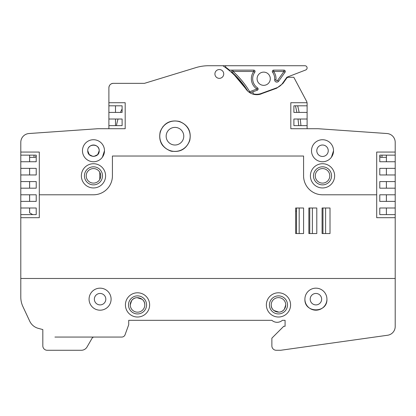 <?xml version="1.0" encoding="UTF-8"?>
<svg xmlns="http://www.w3.org/2000/svg" width="416" height="416" viewBox="0 0 416 416"><rect width="100%" height="100%" fill="white"/><g stroke="black" fill="none" stroke-linecap="round" stroke-linejoin="round"><path stroke-width="0.62" d="M42.822 329.571L38.267 328.349L42.822 329.571L42.822 345.868L42.822 329.571L38.267 328.349L42.822 329.571M20.8 280.238L20.8 297.175A22.022 22.022 0 0 0 22.864 306.483L29.713 321.168A13.213 13.213 0 0 0 38.267 328.349M128.716 320.32L271.866 320.32A7.93 7.93 0 0 0 282.355 320.32L285.085 320.32L285.085 326.269L285.085 320.32L285.085 326.269L285.085 320.32L282.355 320.32A7.93 7.93 0 0 1 271.866 320.32L128.716 320.32L128.716 324.724L124.972 335.005A3.526 3.526 0 0 1 121.774 337.059L94.037 337.059A2.205 2.205 0 0 0 92.128 338.161L88.951 343.663M387.618 335.244L280.675 350.272L276.271 350.272L280.675 350.272L387.618 335.244A8.809 8.809 0 0 0 395.2 326.518L395.2 217.693L376.698 217.693L376.698 194.787L322.525 194.787A18.938 18.938 0 0 1 303.581 175.843L303.581 156.026L112.419 156.026L112.419 175.843A18.938 18.938 0 0 1 93.475 194.787L39.302 194.787L39.302 152.058L20.8 152.058L20.8 297.175M54.938 337.059L94.037 337.059A2.205 2.205 0 0 0 92.128 338.161L87.043 346.97A6.609 6.609 0 0 1 81.323 350.272L47.226 350.272A4.404 4.404 0 0 1 42.822 345.868M381.987 133.182L387.005 133.531A8.809 8.809 0 0 1 395.2 142.319L395.2 152.058L395.2 142.319A8.809 8.809 0 0 0 387.005 133.531L318.115 128.716L290.81 128.716L290.81 102.726L307.055 102.726A4.404 4.404 0 0 0 306.592 101.317L293.805 77.272L306.592 101.317L293.805 77.272L288.47 77.272A2.205 2.205 0 0 0 286.676 78.192L282.911 83.476L276.671 88.218L282.911 83.476L286.676 78.192M202.166 66.212A44.049 44.049 0 0 1 208.676 65.728A44.049 44.049 0 0 0 195.801 67.652L178.994 72.79M162.698 77.771L144.466 83.346L162.698 77.771L144.466 83.346L113.298 83.346C110.625 83.606 109.153 85.077 108.893 87.75A4.404 4.404 0 0 1 109.351 85.805M108.893 128.716L108.893 87.75L108.893 102.726L125.19 102.726L125.19 128.716L97.885 128.716L28.995 133.531A8.809 8.809 0 0 0 20.8 142.319L20.8 152.058L20.8 142.319A8.809 8.809 0 0 1 28.995 133.531L34.013 133.182M322.962 208L322.962 233.548L325.603 233.548L325.603 208L322.083 208L330.013 208L330.013 233.548L322.083 233.548L322.083 208M309.748 208L309.748 233.548L312.39 233.548L312.39 208L308.87 208L316.794 208L316.794 233.548L308.87 233.548L308.87 208M296.535 211.084L296.535 233.548L299.177 233.548L299.177 208L296.535 208L296.535 211.084L295.651 211.084M341.905 130.38L373.615 132.595L341.905 130.38M142.199 299.338L137.015 297.653A7.27 7.27 0 0 0 130.255 304.902A7.27 7.27 0 0 0 137.524 312.172A7.27 7.27 0 0 0 142.199 299.338L137.015 297.653M144.794 304.902C145.179 298.126 135.314 294.923 131.643 300.633L130.255 304.902A7.27 7.27 0 0 0 137.524 312.172A7.27 7.27 0 0 0 144.794 304.902C145.179 298.126 135.314 294.923 131.643 300.633L130.255 304.902M273.801 310.471L278.985 312.151A7.27 7.27 0 0 0 285.745 304.902A7.27 7.27 0 0 0 278.476 297.638A7.27 7.27 0 0 0 273.801 310.471L278.985 312.151M271.206 304.902C270.821 311.678 280.686 314.881 284.357 309.176L285.745 304.902A7.27 7.27 0 0 0 278.476 297.638A7.27 7.27 0 0 0 271.206 304.902C270.821 311.678 280.686 314.881 284.357 309.176L285.745 304.902M307.107 103.386L307.107 105.81L307.107 103.386A4.404 4.404 0 0 0 307.055 102.726M208.676 65.728L222.898 65.728A85.233 85.233 0 0 1 245.814 88.826A13.213 13.213 0 0 0 261.316 93.896A13.213 13.213 0 0 1 259.875 94.328L276.671 88.218M93.933 156.447L97.682 154.622L99.206 150.738A5.725 5.725 0 0 0 88.868 147.342A5.725 5.725 0 0 1 99.206 150.738C99.559 158.127 87.396 158.127 87.75 150.738L89.253 154.601L92.96 156.442M87.75 150.738A5.725 5.725 0 0 1 87.75 150.686A5.725 5.725 0 0 0 87.75 150.738C87.396 143.354 99.559 143.354 99.206 150.738M386.391 214.609L386.391 208L379.782 208L379.782 214.609L395.2 214.609L395.2 217.693M304.902 299.177C304.231 313.383 327.6 313.383 326.929 299.177A11.014 11.014 0 0 0 315.916 288.163A11.014 11.014 0 0 0 304.902 299.177A11.014 11.014 0 0 0 315.916 310.19A11.014 11.014 0 0 0 326.929 299.177M386.391 157.347L380.666 157.347L379.782 155.818M386.391 194.787L386.391 201.391L379.782 201.391L395.2 201.391L395.2 214.609M29.63 212.826L29.63 208L36.218 208L36.218 214.609L20.8 214.609M20.8 194.787L36.218 194.787L36.218 201.391L29.63 201.391L29.63 194.787M29.63 188.178L29.63 181.574L36.218 181.574L36.218 188.178L20.8 188.178M20.8 168.355L36.218 168.355L36.218 174.964L29.63 174.964L29.63 168.355M29.63 161.751L29.63 157.347L35.334 157.347L36.218 155.818M127.395 83.346L144.466 83.346L195.801 67.652M381.987 155.142L381.987 157.347M34.013 155.142L34.013 157.347M109.486 85.55A4.404 4.404 0 0 1 110.62 84.256M111.098 83.938A4.404 4.404 0 0 1 113.282 83.346M170.232 150.644L170.097 150.831A15.418 15.418 0 0 0 172.37 151.398A1.321 1.321 0 0 0 171.725 151.05A1.321 1.321 0 0 1 172.37 151.398M161.039 142.823L161.538 143.317L161.039 142.823A15.418 15.418 0 0 0 162.885 145.777L163.015 145.59M331.432 157.212L333.533 150.738A11.014 11.014 0 0 0 322.525 139.729A11.014 11.014 0 0 0 311.511 150.738A11.014 11.014 0 0 0 322.525 161.751A11.014 11.014 0 0 0 333.533 150.738M102.388 157.212L104.489 150.738A11.014 11.014 0 0 0 93.475 139.729A11.014 11.014 0 0 0 82.467 150.738A11.014 11.014 0 0 0 93.475 161.751A11.014 11.014 0 0 0 104.489 150.738M99.778 179.473L99.778 172.219A7.27 7.27 0 0 0 86.211 175.843A7.27 7.27 0 0 0 99.356 180.118A7.27 7.27 0 0 0 93.475 168.579A7.27 7.27 0 0 0 91.234 182.759A7.27 7.27 0 0 0 99.356 180.118M329.789 175.843A7.27 7.27 0 0 0 322.525 168.579A7.27 7.27 0 0 0 320.278 182.759A7.27 7.27 0 0 0 329.789 175.843A7.27 7.27 0 0 0 322.525 168.579A7.27 7.27 0 0 0 320.278 182.759A7.27 7.27 0 0 0 328.401 180.118M22.864 306.483L29.713 321.168M276.271 350.272A4.404 4.404 0 0 1 271.866 345.868L271.866 338.161L283.759 326.269L285.085 326.269M20.8 278.476L395.2 278.476M149.635 304.902A12.111 12.111 0 0 0 137.524 292.791A12.111 12.111 0 0 0 125.414 304.902A12.111 12.111 0 0 0 137.524 317.018A12.111 12.111 0 0 0 149.635 304.902M266.365 304.902A12.111 12.111 0 0 0 278.476 317.018A12.111 12.111 0 0 0 290.586 304.902A12.111 12.111 0 0 0 278.476 292.791A12.111 12.111 0 0 0 266.365 304.902M111.098 299.177A11.014 11.014 0 0 0 100.084 288.163A11.014 11.014 0 0 0 89.071 299.177A11.014 11.014 0 0 0 100.084 310.19A11.014 11.014 0 0 0 111.098 299.177M20.8 174.964L36.218 174.964M20.8 181.574L36.218 181.574M20.8 201.391L36.218 201.391M20.8 208L36.218 208M20.8 155.142L36.218 155.142L36.218 161.751L20.8 161.751M376.698 194.787L376.698 152.058L395.2 152.058L395.2 201.391M293.805 77.272L288.47 77.272M223.73 73.949A4.404 4.404 0 0 0 219.326 69.545A4.404 4.404 0 0 0 214.921 73.949A4.404 4.404 0 0 0 219.326 78.354A4.404 4.404 0 0 0 223.73 73.949M179.473 121.462C188.162 125.076 191.573 131.492 189.706 140.717C186.092 149.401 179.676 152.812 170.456 150.946C161.767 147.332 158.356 140.915 160.222 131.69C163.836 123.006 170.253 119.595 179.473 121.462M334.636 175.843A12.111 12.111 0 0 0 322.525 163.732A12.111 12.111 0 0 0 310.409 175.843A12.111 12.111 0 0 0 322.525 187.959A12.111 12.111 0 0 0 334.636 175.843M81.364 175.843A12.111 12.111 0 0 0 93.475 187.959A12.111 12.111 0 0 0 105.591 175.843A12.111 12.111 0 0 0 93.475 163.732A12.111 12.111 0 0 0 81.364 175.843M39.302 194.787L39.302 217.693L20.8 217.693M295.651 233.548L303.581 233.548L303.581 208L295.651 208L295.651 233.548M29.609 208L29.609 212.815L32.718 214.609M29.609 194.787L29.609 201.391M29.609 181.574L29.609 188.178M29.609 168.355L29.609 174.964M29.609 155.142L29.609 161.751M105.81 299.177A5.725 5.725 0 0 1 100.084 304.902A5.725 5.725 0 0 1 94.359 299.177A5.725 5.725 0 0 1 100.084 293.452A5.725 5.725 0 0 1 105.81 299.177M395.2 194.787L379.782 194.787L379.782 201.391M395.2 188.178L379.782 188.178L379.782 181.574L395.2 181.574M395.2 174.964L379.782 174.964L379.782 168.355L395.2 168.355M395.2 161.751L379.782 161.751L379.782 155.142L395.2 155.142M395.2 208L379.782 208M386.391 155.142L386.391 161.751M386.391 168.355L386.391 174.964M386.391 181.574L386.391 188.178M321.641 299.177A5.725 5.725 0 0 0 315.916 293.452A5.725 5.725 0 0 0 310.19 299.177A5.725 5.725 0 0 0 315.916 304.902A5.725 5.725 0 0 0 321.641 299.177M108.893 119.023L122.106 119.023L122.106 125.632L108.893 125.632M108.893 105.81L122.106 105.81L122.106 112.419L108.893 112.419M307.107 128.716L307.107 112.419L293.894 112.419L293.894 105.81L307.107 105.81L307.107 112.419M307.107 125.632L293.894 125.632L293.894 119.023L307.107 119.023M299.12 112.419A126.417 126.417 0 0 0 297.674 105.81L295.402 105.81A124.212 124.212 0 0 1 296.878 112.419M300.934 125.632A126.417 126.417 0 0 0 300.206 119.023M115.502 119.023L115.502 125.632M115.502 105.81L115.502 112.419M328.25 150.738A5.725 5.725 0 0 0 322.525 145.012A5.725 5.725 0 0 0 316.794 150.738A5.725 5.725 0 0 0 322.525 156.463A5.725 5.725 0 0 0 328.25 150.738M258.024 94.635L276.526 87.901A12.787 12.787 0 0 0 282.859 82.872L286.884 77.23L305.698 69.987A2.205 2.205 0 0 0 304.902 65.728L215.524 65.728A4.404 4.404 0 0 0 215.431 65.728M304.902 65.728L226.424 65.728A0.879 0.879 0 0 0 225.898 67.319A85.67 85.67 0 0 1 229.502 70.132L253.734 70.132A1.321 1.321 0 0 1 254.8 72.233A11.014 11.014 0 0 0 257.561 87.88L256.828 88.977L257.275 90.22L250.094 92.836M247.884 91.234A85.862 85.862 0 0 0 232.18 72.436A85.862 85.862 0 0 1 247.884 91.234L232.18 72.436A1.321 1.321 0 0 1 233.059 70.132A1.321 1.321 0 0 0 232.18 72.436L233.059 71.453A87.183 87.183 0 0 1 249.647 91.593L250.058 92.846M275.974 79.841A0.879 0.879 0 0 0 277.571 80.428L283.967 71.453L285.043 72.223A1.321 1.321 0 0 0 283.967 70.132L273.645 70.132A1.321 1.321 0 0 0 272.579 72.233L273.645 71.453A12.334 12.334 0 0 1 275.974 79.841L274.659 79.721A2.205 2.205 0 0 0 278.647 81.198L285.043 72.223A1.321 1.321 0 0 0 283.967 70.132L283.967 71.453L273.645 71.453L273.645 70.132A1.321 1.321 0 0 0 272.579 72.233A11.014 11.014 0 0 1 274.659 79.721M161.153 142.891L161.554 143.348L161.153 142.891M122.106 109.242L122.106 108.961L121.961 109.252A59.467 59.467 0 0 0 120.463 112.419M253.817 91.478A1.321 1.321 0 0 0 254.004 94.016A13.213 13.213 0 0 0 261.175 93.491L276.526 87.901M118.035 119.023A59.467 59.467 0 0 0 116.449 125.632M282.859 82.872L286.884 77.23L305.698 69.987M257.275 90.22L257.275 90.22A1.321 1.321 0 0 0 257.561 87.88M270.296 78.733A6.609 6.609 0 0 0 263.692 72.124A6.609 6.609 0 0 0 257.083 78.733A6.609 6.609 0 0 0 263.692 85.342A6.609 6.609 0 0 0 270.296 78.733M253.734 70.132L253.734 71.453L233.059 71.453L233.059 70.132M162.822 126.703A1.321 1.321 0 0 1 162.578 127.4A15.194 15.194 0 0 0 161.554 143.348A15.194 15.194 0 0 1 162.578 127.4A1.321 1.279 -144.6 0 0 162.807 126.724M159.77 136.204A15.194 15.194 0 0 0 174.964 151.398A15.194 15.194 0 0 0 190.159 136.204A15.194 15.194 0 0 0 174.964 121.009A15.194 15.194 0 0 0 159.77 136.204M166.156 136.204A8.809 8.809 0 0 0 174.964 145.012A8.809 8.809 0 0 0 183.773 136.204A8.809 8.809 0 0 0 174.964 127.395A8.809 8.809 0 0 0 166.156 136.204M254.8 72.233L253.734 71.453A12.334 12.334 0 0 0 256.828 88.977L248.872 92.056M298.724 125.632A124.212 124.212 0 0 0 297.986 119.023M130.218 299.598A9.027 9.027 0 0 0 137.524 313.934A9.027 9.027 0 0 0 140.317 296.317A9.027 9.027 0 0 0 130.218 299.598M285.782 310.211A9.027 9.027 0 0 0 278.476 295.875A9.027 9.027 0 0 0 275.683 313.492A9.027 9.027 0 0 0 285.782 310.211M331.552 175.843A9.027 9.027 0 0 0 322.525 166.816A9.027 9.027 0 0 0 319.732 184.434A9.027 9.027 0 0 0 331.552 175.843M100.781 181.152A9.027 9.027 0 0 0 93.475 166.816A9.027 9.027 0 0 0 90.688 184.434A9.027 9.027 0 0 0 100.781 181.152M277.571 80.428L278.647 81.198"/></g></svg>
